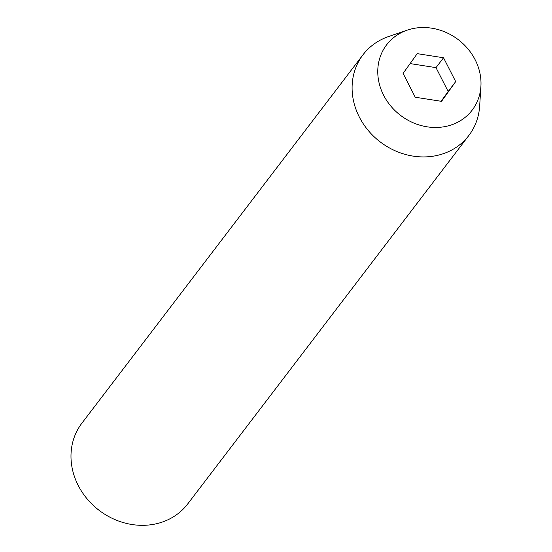 <?xml version="1.0" encoding="UTF-8"?>
<svg xmlns="http://www.w3.org/2000/svg" width="552" height="552" viewBox="0 0 552 552"><rect width="100%" height="100%" fill="white"/><g stroke="black" fill="none" stroke-linecap="round" stroke-linejoin="round"><path stroke-width="0.83" d="M363.023 54.751L81.91 423.156A66.557 58.878 37.3 0 0 78.191 485.401A66.557 58.878 37.3 0 0 187.735 503.907L468.848 135.502A66.557 58.878 -142.7 0 1 359.304 116.996A66.557 58.878 -142.7 0 1 363.023 54.751A66.557 58.878 -142.7 0 1 388.518 36.57L407.217 30.146A53.82 47.61 -142.7 0 1 475.182 59.816A53.82 47.61 -142.7 0 1 480.909 86.381A53.82 47.61 -142.7 0 1 440.123 127.27A53.82 47.61 -142.7 0 1 383.592 95.185A53.82 47.61 -142.7 0 1 407.217 30.146M443.539 57.767L417.236 53.654L403.084 73.388L415.235 97.228L441.538 101.34L455.69 81.613L443.539 57.767L436.004 67.641L410.108 63.59M480.909 86.381L479.653 106.115A66.557 58.878 -142.7 0 1 468.848 135.502M441.131 101.278L448.155 91.48L436.004 67.641M448.155 91.48L455.69 81.613"/></g></svg>
